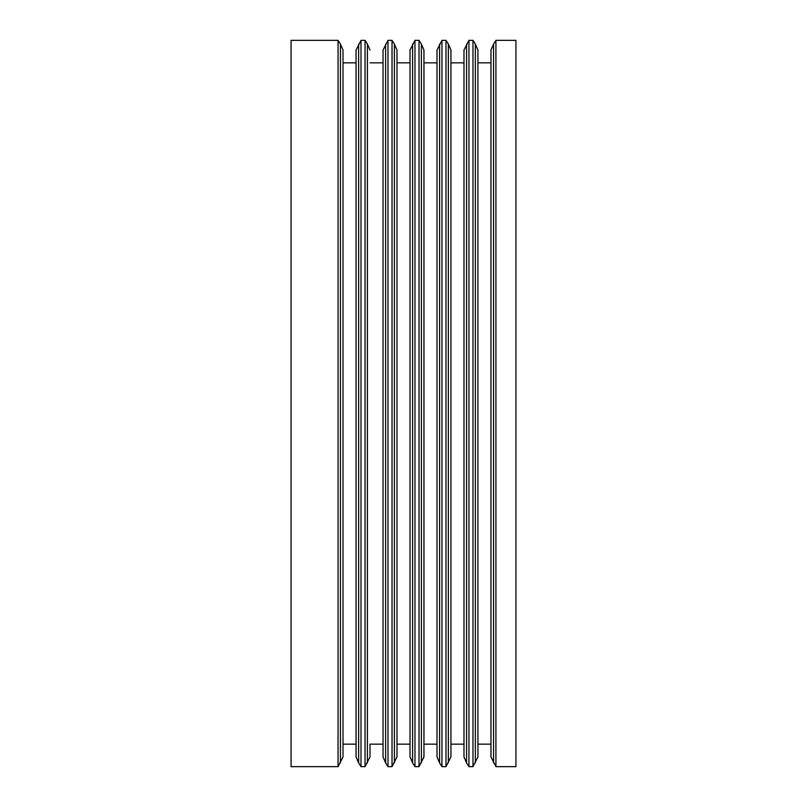 <?xml version="1.0" encoding="UTF-8"?>
<svg xmlns="http://www.w3.org/2000/svg" width="807" height="807" viewBox="0 0 807 807"><rect width="100%" height="100%" fill="white"/><g stroke="black" fill="none" stroke-linecap="round" stroke-linejoin="round"><path stroke-width="1.21" d="M338.062 766.65L338.062 40.35L291.065 40.35L291.065 766.65L338.062 766.65L343.015 756.916L343.015 744.165L356.058 744.165M466.567 44.123L466.567 762.877L463.985 756.916L463.985 50.084L468.938 40.35L468.938 766.65L472.983 766.65L477.926 756.916L477.926 744.165L490.969 744.165M468.938 40.35L472.983 40.35L472.983 766.65M515.935 403.5L515.935 766.65L495.922 766.65L495.922 40.35L515.935 40.35L515.935 403.5M439.583 44.123L439.583 762.877L437.001 756.916L437.001 50.084L441.954 40.35L441.954 766.65L445.999 766.65L450.942 756.916L450.942 744.165L463.985 744.165M441.954 40.35L445.999 40.35L445.999 766.65M412.599 44.123L412.599 762.877L410.017 756.916L410.017 50.084L414.969 40.35L414.969 766.65L419.015 766.65L423.957 756.916L423.957 744.165L437.001 744.165M414.969 40.35L419.015 40.35L419.015 766.65M385.615 44.123L385.615 762.877L383.043 756.916L383.043 50.084L387.985 40.35L387.985 766.65L392.031 766.65L396.983 756.916L396.983 744.165L410.017 744.165M387.985 40.35L392.031 40.35L392.031 766.65M358.631 44.123L358.631 762.877L356.058 756.916L356.058 50.084L361.001 40.35L361.001 766.65L365.046 766.65L369.999 756.916L369.999 744.165L383.043 744.165M361.001 40.35L365.046 40.35L365.046 766.65M356.058 62.835L343.015 62.835L343.015 50.084L343.015 756.916M343.015 403.5L343.015 744.165M369.999 744.165L369.999 756.916M410.017 62.835L396.983 62.835L396.983 50.084L396.983 756.916M396.983 403.5L396.983 744.165M437.001 62.835L423.957 62.835L423.957 50.084L423.957 756.916M423.957 403.5L423.957 744.165M463.985 62.835L450.942 62.835L450.942 50.084L450.942 756.916M450.942 403.5L450.942 744.165M490.969 62.835L477.926 62.835L477.926 50.084L477.926 756.916M493.551 762.877L493.551 44.123L490.969 50.084L490.969 756.916L495.922 766.65M477.926 403.5L477.926 744.165M338.062 40.35L340.433 44.123L340.433 762.877M365.046 40.35L367.417 44.123L367.417 762.877M392.031 40.35L394.401 44.123L394.401 762.877M419.015 40.35L421.385 44.123L421.385 762.877M445.999 40.35L448.369 44.123L448.369 762.877M472.983 40.35L475.353 44.123L475.353 762.877M340.433 44.123L343.015 50.084M358.631 762.877L361.001 766.65M367.417 44.123L369.999 50.084M385.615 762.877L387.985 766.65M369.999 62.835L383.043 62.835M394.401 44.123L396.983 50.084M412.599 762.877L414.969 766.65M421.385 44.123L423.957 50.084M439.583 762.877L441.954 766.65M448.369 44.123L450.942 50.084M466.567 762.877L468.938 766.65M475.353 44.123L477.926 50.084M493.551 44.123L495.922 40.35"/></g></svg>
